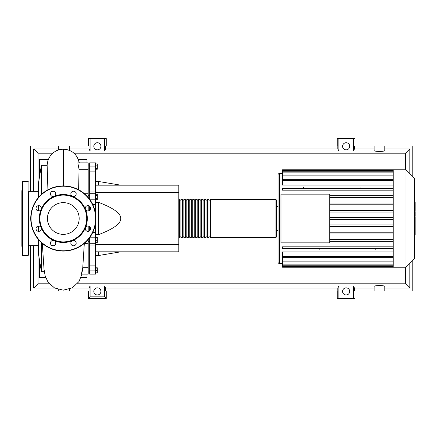 <?xml version="1.0" encoding="UTF-8"?>
<svg xmlns="http://www.w3.org/2000/svg" width="437" height="437" viewBox="0 0 437 437"><rect width="100%" height="100%" fill="white"/><g stroke="black" fill="none" stroke-linecap="round" stroke-linejoin="round"><path stroke-width="0.66" d="M88.192 164.05L89.672 164.05M88.192 272.95L89.672 272.95M88.192 241.497L89.672 241.497M89.001 238.536L89.672 238.536M95.594 185.184L178.815 185.184L178.815 192.586L95.594 192.586M178.815 192.586L178.815 251.816L95.594 251.816M178.815 244.414L95.594 244.414M95.594 234.636L98.554 234.636C113.478 228.972 120.88 223.591 120.765 218.5C120.88 213.409 113.478 208.028 98.554 202.364L95.594 202.364M98.554 251.816L98.554 255.519L95.594 255.519M98.554 202.364L98.554 234.636M95.594 181.481L98.554 181.481L98.554 185.184M95.594 163.913L97.309 163.913L97.309 169.195L95.594 169.195M95.594 168.491L97.309 168.491M95.594 165.847L97.309 165.847M95.594 195.618L97.309 195.618L97.309 194.247L95.594 194.247M95.594 199.72L97.309 199.72L97.309 195.618M95.594 198.349L97.309 198.349M95.594 240.727L97.309 240.727L97.309 237.373L95.594 237.373M95.594 238.083L97.309 238.083M95.594 242.661L97.309 242.661L97.309 240.727M95.594 272.814L97.309 272.814L97.309 267.805L95.594 267.805M95.594 270.448L97.309 270.448M95.594 268.078L97.309 268.078M95.594 273.087L97.309 272.814M95.594 191.095L89.672 191.095L89.672 193.296L95.594 193.28L95.594 162.854L89.672 162.854L89.672 171.107L95.594 171.107M89.672 191.095L89.672 171.107M95.594 265.893L89.672 265.893L89.672 274.146L95.594 274.146L95.594 222.881M95.594 214.119L95.594 193.296M89.672 230.725L89.672 226.677M89.672 210.323L89.672 206.275M89.672 265.893L89.672 245.905L95.594 245.905M89.672 237.646L89.672 245.905M89.672 199.354L89.672 193.28M95.594 243.704L89.672 243.72M178.815 236.859L179.405 237.455L179.405 199.545L178.815 200.141M275.955 199.545L210.503 199.545L210.503 237.455L275.955 237.455L276.55 236.859L276.55 200.141L275.955 199.545L275.955 237.455M209.023 218.5L209.023 199.545L207.542 199.545L207.542 237.455L209.023 237.455L209.023 218.5M206.062 218.5L206.062 199.545L204.582 199.545L204.582 237.455L206.062 237.455L206.062 218.5M203.101 218.5L203.101 199.545L201.621 199.545L201.621 237.455L203.101 237.455L203.101 218.5M200.141 218.5L200.141 199.545L198.655 199.545L198.655 237.455L200.141 237.455L200.141 218.5M197.174 218.5L197.174 199.545L195.694 199.545L195.694 237.455L197.174 237.455L197.174 218.5M194.214 218.5L194.214 199.545L192.733 199.545L192.733 237.455L194.214 237.455L194.214 218.5M191.253 218.5L191.253 199.545L189.773 199.545L189.773 237.455L191.253 237.455L191.253 218.5M188.292 218.5L188.292 199.545L186.812 199.545L186.812 237.455L188.292 237.455L188.292 218.5M185.332 218.5L185.332 199.545L183.851 199.545L183.851 237.455L185.332 237.455L185.332 218.5M182.371 218.5L182.371 199.545L180.885 199.545L180.885 237.455L182.371 237.455L182.371 218.5M414.56 178.312L414.56 258.688L406.028 267.22L406.028 169.78L414.56 178.312M406.028 169.78L393.234 169.78L393.234 267.22L282.471 267.22L282.471 257.311L393.234 257.311M279.511 263.516L279.511 173.484A1.48 1.48 0 0 0 278.03 174.964L278.03 230.643L276.55 230.643L276.55 206.357L278.03 206.357L278.03 262.036A1.48 1.48 0 0 0 279.511 263.516L282.471 263.516M393.234 185.042L282.471 185.042L282.471 179.754L393.234 179.754M393.234 179.689L282.471 179.689L282.471 170.343L393.234 170.343M280.991 242.857L280.991 194.143L329.706 194.143L329.706 242.857L280.991 242.857M393.234 202.997L329.706 202.997M393.234 204.773L329.706 204.773M393.234 210.306L329.706 210.306M393.234 212.082L329.706 212.082M393.234 217.61L329.706 217.61M393.234 219.39L329.706 219.39M393.234 224.918L329.706 224.918M393.234 226.694L329.706 226.694M393.234 232.227L329.706 232.227M393.234 234.003L329.706 234.003M393.234 239.536L329.706 239.536M393.234 256.361L282.471 256.361L282.471 251.958L393.234 251.958M393.234 241.311L329.706 241.311M360.066 187.648L360.066 188.38M303.497 187.648L303.497 188.38M375.76 249.352L375.76 248.62M319.196 249.352L319.196 248.62M393.234 169.78L282.471 169.78L282.471 170.343M282.471 256.361L282.471 257.246L393.234 257.246M393.234 248.62L282.471 248.62L282.471 246.845L393.234 246.845M393.234 188.38L282.471 188.38L282.471 190.155L393.234 190.155M393.234 195.689L329.706 195.689M393.234 197.464L329.706 197.464M415.15 202.375L415.15 210.454M415.15 202.752L414.56 202.752M414.56 211.65L415.15 211.65L415.15 216.31L414.15 216.31M415.15 214.146L414.56 214.146M414.56 219.844L415.15 219.844L415.15 216.818L414.56 216.818M415.15 219.844L415.15 234.849L414.56 234.849M415.15 232.276L414.56 232.276M415.15 231.867L414.56 231.867M415.15 228.633L414.56 228.633M415.15 226.683L414.56 226.683M415.15 225.831L414.56 225.831M415.15 223.334L414.56 223.334M38.434 245.747L28.367 245.747M38.434 191.253L28.367 191.253M41.395 242.606L41.395 271.661L38.434 253.597L38.434 239.536M41.395 194.394L41.395 165.339L38.434 183.403L38.434 197.464M38.434 205.647L38.434 210.951M38.434 226.049L38.434 231.353M41.395 271.661L44.323 271.661M41.395 165.339L47.141 165.339L47.912 189.789M88.192 231.353L88.192 226.049M88.192 210.951L88.192 205.647M81.462 274.146L88.192 274.146L88.192 243.72L84.144 243.546M88.192 243.72L88.192 239.536M88.192 267.701L82.757 267.701L84.237 244.676M82.478 270.263C81.02 277.506 81.495 272.721 82.757 267.701M78.616 189.74L79.053 169.299L88.192 169.299L88.192 162.854L77.808 162.854L79.053 169.299M88.192 197.464L88.192 169.299M78.316 159.27L87.007 159.27L87.007 162.854M39.62 176.177L39.62 159.27L48.31 159.27M45.732 277.73L39.62 277.73L39.62 260.823M87.007 274.146L87.007 277.73L80.889 277.73M28.367 192.438L28.367 255.224L28.072 255.519L22.74 255.519L22.44 255.224L22.44 249.893M28.072 255.519L28.072 181.481L22.74 181.481L22.74 255.519M22.74 181.481L22.44 181.776L22.44 255.224M22.44 190.068L21.85 190.663L21.85 246.337L22.44 246.932M22.44 203.937L22.44 209.263M22.44 218.5L22.44 244.562M28.367 233.063L28.367 228.513M28.367 247.227L28.367 244.562M79.173 218.5A15.858 15.858 0 0 1 63.31 234.358A15.858 15.858 0 0 1 47.453 218.5A15.858 15.858 0 0 1 63.31 202.642A15.858 15.858 0 0 1 79.173 218.5M30.737 218.5A32.578 32.578 0 0 1 63.31 185.922A32.578 32.578 0 0 1 95.889 218.5A32.578 32.578 0 0 1 63.31 251.078A32.578 32.578 0 0 1 30.737 218.5A32.578 32.578 0 0 1 63.31 185.922L63.31 149.164L59.705 149.574L56.351 150.738L53.232 152.688L50.632 155.293L48.043 159.969L47.027 165.339M85.477 209.318A23.991 23.991 0 0 1 85.477 227.682A2.666 2.666 0 0 1 89.82 226.814A2.666 2.666 0 0 1 89.82 230.583A2.666 2.666 0 0 1 85.477 227.682A23.991 23.991 0 0 1 72.493 240.661A2.666 2.666 0 0 1 76.18 243.125A2.666 2.666 0 0 1 73.514 245.791A2.666 2.666 0 0 1 72.493 240.661A23.991 23.991 0 0 1 54.133 240.661A2.666 2.666 0 0 1 54.996 245.01A2.666 2.666 0 0 1 51.227 245.01A2.666 2.666 0 0 1 54.133 240.661A23.991 23.991 0 0 1 41.149 227.682A2.666 2.666 0 0 1 38.685 231.364A2.666 2.666 0 0 1 36.02 228.698A2.666 2.666 0 0 1 41.149 227.682A23.991 23.991 0 0 1 72.493 196.339A23.991 23.991 0 0 1 85.477 209.318A2.666 2.666 0 0 1 87.935 205.636A2.666 2.666 0 0 1 90.601 208.302A2.666 2.666 0 0 1 85.477 209.318M39.914 218.5A23.396 23.396 0 0 1 63.31 195.104A23.396 23.396 0 0 1 86.706 218.5A23.396 23.396 0 0 1 63.31 241.896A23.396 23.396 0 0 1 39.914 218.5M36.801 210.186A2.666 2.666 0 0 1 36.801 206.417A2.666 2.666 0 0 1 41.149 209.318A2.666 2.666 0 0 1 36.801 210.186M50.446 193.875A2.666 2.666 0 0 1 53.112 191.209A2.666 2.666 0 0 1 54.133 196.339A2.666 2.666 0 0 1 50.446 193.875M71.63 191.99A2.666 2.666 0 0 1 75.399 191.99A2.666 2.666 0 0 1 72.493 196.339A2.666 2.666 0 0 1 71.63 191.99M100.925 291.403A3.556 3.556 0 0 1 97.369 294.959A3.556 3.556 0 0 1 93.818 291.403A3.556 3.556 0 0 1 97.369 287.852A3.556 3.556 0 0 1 100.925 291.403M349.698 291.403A3.556 3.556 0 0 1 346.142 294.959A3.556 3.556 0 0 1 342.592 291.403A3.556 3.556 0 0 1 346.142 287.852A3.556 3.556 0 0 1 349.698 291.403M100.925 146.286A3.556 3.556 0 0 1 97.369 149.842A3.556 3.556 0 0 1 93.818 146.286A3.556 3.556 0 0 1 97.369 142.73A3.556 3.556 0 0 1 100.925 146.286M349.698 146.286A3.556 3.556 0 0 1 346.142 149.842A3.556 3.556 0 0 1 342.592 146.286A3.556 3.556 0 0 1 346.142 142.73A3.556 3.556 0 0 1 349.698 146.286M374.132 288.098L354.494 288.098L354.494 291.058L374.132 291.058L374.132 286.486C373.875 285.279 385.052 285.279 384.795 286.486L384.795 291.058L412.779 291.058L412.779 260.468M412.779 176.532L412.779 145.942L384.795 145.942L384.795 150.514C385.052 151.721 373.875 151.721 374.132 150.514L374.132 145.942L354.494 145.942L354.494 148.902L374.132 148.902M88.487 145.942L88.487 138.534L90.088 138.534L90.088 151.055L89.022 148.902L89.022 145.942L69.385 145.942L69.385 150.344M355.03 145.942L355.03 138.534L353.429 138.534L353.429 151.055L338.861 151.055L337.796 148.902L337.796 145.942L105.721 145.942L105.721 148.902L104.656 151.055L104.656 138.534L106.257 138.534L106.257 145.942M337.26 145.942L337.26 138.534L338.861 138.534L338.861 151.055M355.03 291.058L355.03 298.466L337.26 298.466L337.26 291.058M106.257 291.058L106.257 298.466L88.487 298.466L88.487 291.058M384.795 148.902L409.819 148.902L409.819 173.571M409.819 263.429L409.819 288.098L384.795 288.098M69.385 289.136L69.385 291.058L89.022 291.058L89.022 288.098L71.815 288.098M30.737 245.747L30.737 291.058L58.722 291.058L58.722 289.584M58.722 149.831L58.722 145.942L30.737 145.942L30.737 191.253M69.385 148.902L89.022 148.902M54.811 288.098L33.698 288.098L33.698 245.747M33.698 191.253L33.698 148.902L58.722 148.902M353.429 138.534L338.861 138.534M354.494 148.902L353.429 151.055M104.656 151.055L90.088 151.055M104.656 138.534L90.088 138.534M89.022 288.098L90.088 285.945L104.656 285.945L105.721 288.098L105.721 291.058L337.796 291.058L337.796 288.098L338.861 285.945L338.861 298.466M338.861 285.945L353.429 285.945L353.429 298.466M353.429 285.945L354.494 288.098M409.819 288.098L405.514 283.793L77.311 283.793M49.315 283.793L37.997 283.793L37.997 245.747M33.698 288.098L37.997 283.793M337.796 288.098L105.721 288.098M105.721 148.902L337.796 148.902M106.257 298.466L104.656 296.86L90.088 296.86L88.487 298.466M90.088 285.945L90.088 296.86M104.656 285.945L104.656 296.86M409.819 148.902L405.514 153.207L405.514 169.78M405.514 267.22L405.514 283.793M37.997 191.253L37.997 153.207L52.615 153.207M33.698 148.902L37.997 153.207M74.011 153.207L405.514 153.207M95.594 166.874L89.672 166.874M90 237.182L95.594 237.182M95.594 232.631L92.666 232.631M92.666 204.369L95.594 204.369M95.594 199.818L90 199.818M89.672 270.126L95.594 270.126M393.234 171.233L282.471 171.233M393.234 180.639L282.471 180.639M393.234 172.959L282.471 172.959M393.234 175.991L282.471 175.991M393.234 265.767L282.471 265.767M393.234 264.041L282.471 264.041M393.234 261.009L282.471 261.009M415.15 210.831L414.56 210.831M415.15 208.946L414.56 208.946M415.15 205.619L414.56 205.619M415.15 216.244L414.56 216.244M415.15 218.331L414.56 218.331M415.15 220.035L414.56 220.035M63.31 150.732L63.31 153.693M63.31 185.922A32.578 32.578 0 0 1 95.889 218.5M63.31 250.783A32.283 32.283 0 0 1 31.032 218.5A32.283 32.283 0 0 1 63.31 186.217A32.283 32.283 0 0 1 95.594 218.5A32.283 32.283 0 0 1 63.31 250.783M89.672 268.963L88.192 268.963M89.672 198.464L89.001 198.464M89.672 168.037L88.192 168.037M120.765 251.816L98.554 255.519M120.765 185.184L98.554 181.481M89.672 165.071L88.192 165.071M89.672 195.503L88.192 195.503M89.672 271.929L88.192 271.929M180.885 236.859L179.405 236.859M183.851 236.859L182.371 236.859M186.812 236.859L185.332 236.859M189.773 236.859L188.292 236.859M192.733 236.859L191.253 236.859M195.694 236.859L194.214 236.859M198.655 236.859L197.174 236.859M201.621 236.859L200.141 236.859M204.582 236.859L203.101 236.859M207.542 236.859L206.062 236.859M210.503 236.859L209.023 236.859M210.503 200.141L209.023 200.141M207.542 200.141L206.062 200.141M204.582 200.141L203.101 200.141M201.621 200.141L200.141 200.141M198.655 200.141L197.174 200.141M195.694 200.141L194.214 200.141M192.733 200.141L191.253 200.141M189.773 200.141L188.292 200.141M186.812 200.141L185.332 200.141M183.851 200.141L182.371 200.141M180.885 200.141L179.405 200.141M279.511 173.484L282.471 173.484M282.471 172.069L393.234 172.069M282.471 175.1L393.234 175.1M393.234 266.657L282.471 266.657M393.234 264.931L282.471 264.931M393.234 261.9L282.471 261.9M393.234 267.22L406.028 267.22M414.15 202.151L415.15 202.151M414.15 211.06L415.15 211.06M83.937 193.28L88.192 193.28M79.321 162.854L77.354 157.304L75.399 154.589L72.832 152.262L69.942 150.585L66.653 149.514L63.31 149.164M81.888 274.146L79.026 281.504L72.356 287.808L63.31 290.163L54.565 287.967L48.168 282.351L45.169 275.966L44.022 269.192L42.307 243.404M41.302 229.217L41.165 227.726M85.455 227.726L85.324 229.217M84.226 244.949L84.297 243.72M28.072 181.481L28.367 181.776"/></g></svg>
